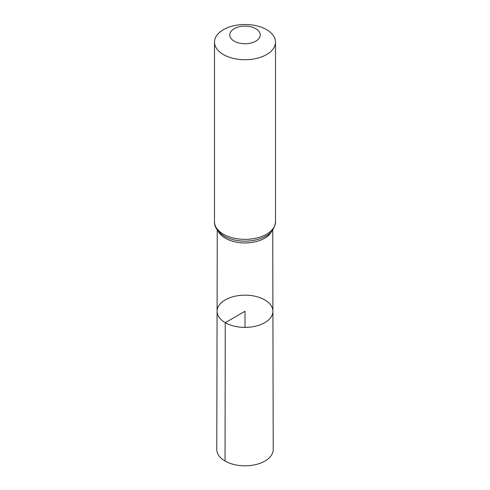 <?xml version="1.0" encoding="UTF-8"?>
<svg xmlns="http://www.w3.org/2000/svg" width="490" height="490" viewBox="0 0 490 490"><rect width="100%" height="100%" fill="white"/><g stroke="black" fill="none" stroke-linecap="round" stroke-linejoin="round"><path stroke-width="0.73" d="M225.259 322.677A27.912 16.115 0 0 0 255.7 326.168A27.912 16.115 0 0 0 272.912 311.26A27.912 16.115 0 0 0 245 295.17A27.912 16.115 0 0 0 217.088 311.26A27.912 16.115 0 0 0 225.259 322.677A27.912 16.115 0 0 0 255.7 326.168A27.912 16.115 0 0 0 272.912 311.26L273.218 449.502A28.218 16.293 0 0 1 255.817 464.569A28.218 16.293 0 0 1 225.045 461.041A28.218 16.293 0 0 1 216.782 449.502L217.088 311.26A27.912 16.115 0 0 0 225.259 322.677M234.214 41.148A15.251 8.808 180 0 1 241.049 26.417A15.251 8.808 180 0 1 259.731 37.203A15.251 8.808 180 0 1 234.214 41.148M223.428 54.568A30.509 17.616 180 0 1 214.491 42.116A30.509 17.616 180 0 1 245 24.5A30.509 17.616 180 0 1 275.509 42.116A30.509 17.616 180 0 1 256.674 58.383A30.509 17.616 180 0 1 223.428 54.568M245 327.4L245 311.285L225.259 322.677L225.045 461.041M271.625 231.403A27.728 16.011 180 0 1 225.394 238.25A27.728 16.011 180 0 1 218.375 231.403M275.509 42.116L275.509 221.737A30.509 17.616 180 0 1 256.674 238.011A30.509 17.616 180 0 1 223.428 234.189A30.509 17.616 180 0 1 214.491 221.737C214.277 226.986 217.554 231.795 224.322 236.168L226.264 237.197A29.118 16.813 180 0 1 224.414 236.217M275.509 221.737C274.602 229.106 270.682 234.263 263.736 237.197A29.118 16.813 180 0 1 226.264 237.197M217.266 230L217.088 311.26M272.734 230L272.912 311.26M214.491 42.116L214.491 221.737"/></g></svg>
